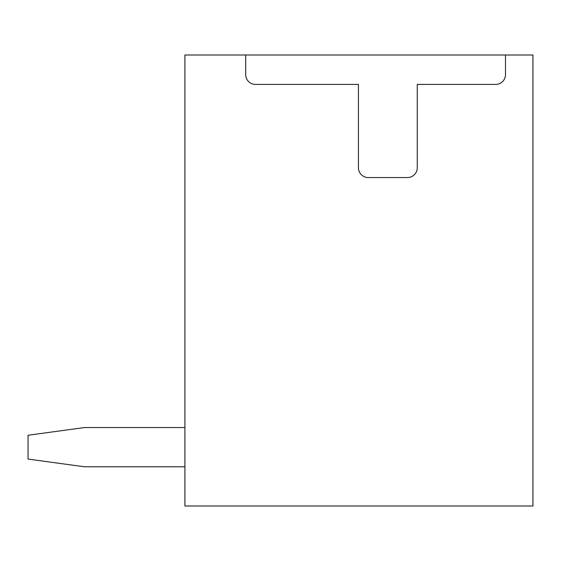 <?xml version="1.0" encoding="UTF-8"?>
<svg xmlns="http://www.w3.org/2000/svg" width="561" height="561" viewBox="0 0 561 561"><rect width="100%" height="100%" fill="white"/><g stroke="black" fill="none" stroke-linecap="round" stroke-linejoin="round"><path stroke-width="0.84" d="M245.697 55.013L184.913 55.013L184.913 505.987L532.95 505.987L532.95 55.013L505.496 55.013L505.496 74.62A9.803 9.803 0 0 1 495.693 84.423L417.265 84.423L417.265 167.753A9.803 9.803 0 0 1 407.461 177.556L368.247 177.556A9.803 9.803 0 0 1 358.444 167.753L358.444 84.423L255.5 84.423A9.803 9.803 0 0 1 245.697 74.62L245.697 55.013L505.496 55.013M184.913 427.559L84.423 427.559L28.05 435.252L28.05 459.073L84.423 466.773L184.913 466.773"/></g></svg>
